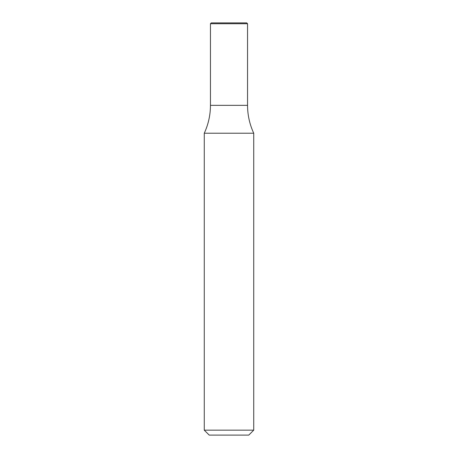 <?xml version="1.0" encoding="UTF-8"?>
<svg xmlns="http://www.w3.org/2000/svg" width="458" height="458" viewBox="0 0 458 458"><rect width="100%" height="100%" fill="white"/><g stroke="black" fill="none" stroke-linecap="round" stroke-linejoin="round"><path stroke-width="0.69" d="M253.732 430.154L248.786 435.1L209.214 435.1L204.268 430.154L253.732 430.154L253.732 133.221L204.268 133.221C208.361 124.376 210.422 115.084 210.451 105.34L247.549 105.34L210.451 105.34L210.451 23.724L247.549 23.724L247.549 105.34C247.578 115.084 249.639 124.376 253.732 133.221M247.549 23.724L246.725 22.9L211.275 22.9L210.451 23.724M204.268 430.154L204.268 133.221"/></g></svg>
